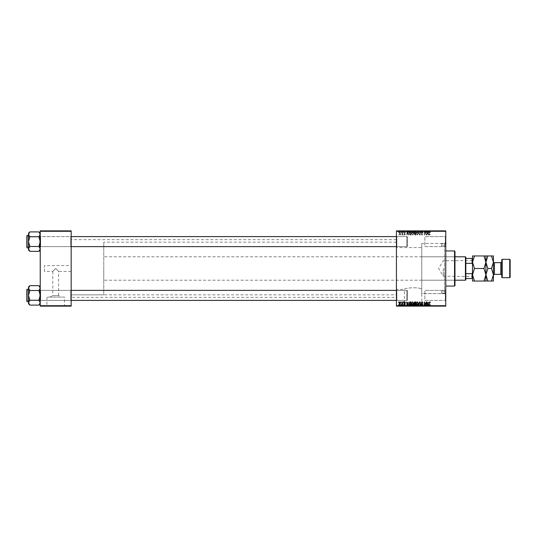 <?xml version="1.0" encoding="UTF-8"?>
<svg xmlns="http://www.w3.org/2000/svg" width="537" height="537" viewBox="0 0 537 537"><rect width="100%" height="100%" fill="white"/><g stroke="black" fill="none" stroke-linecap="round" stroke-linejoin="round"><path stroke-width="0.4" stroke-dasharray="2.69 2.01" d="M71.166 265.573L71.166 271.427L71.166 265.573L44.41 265.573L44.41 271.427L52.774 271.427L55.7 268.5L52.774 271.427L52.774 295.605L58.627 295.605L61.252 297.095L50.142 297.095L61.252 297.095M71.166 271.427L58.627 271.427L55.7 268.5L58.627 271.427L58.627 295.605L52.774 295.605L50.142 297.095M64.46 297.095L46.934 297.095L64.46 297.095L64.46 305.962L46.934 305.962L64.46 305.962M46.934 297.095L46.934 305.962M68.239 305.962L43.155 305.962L68.239 306.13M404.395 305.962L421.921 305.962L404.395 305.962L404.395 289.403C403.824 287.825 420.458 286.731 421.767 289.342C420.458 286.724 403.817 287.832 404.395 289.403L396.434 289.403L396.434 247.597L421.767 247.597L421.767 293.531L421.767 243.415L444.508 243.415L445.764 242.16L445.764 294.84L445.764 242.16M421.921 305.962L421.767 293.531L444.508 293.585L445.764 294.84M425.7 305.962L400.615 306.13L425.7 306.13L425.707 304.452L426.109 304.452L426.109 306.13M445.348 236.602L445.764 236.179L445.764 247.054L445.764 236.179L445.764 247.054L445.764 236.179L445.348 236.602L445.348 246.637L445.764 247.054L445.348 246.637L445.348 236.602L445.348 246.637L445.348 236.602L424.861 236.602L445.348 236.602M445.348 290.363L445.764 289.946L445.764 300.821L445.764 289.946L445.764 300.821L445.764 289.946L445.348 290.363L445.348 300.398L445.764 300.821L445.348 300.398L445.348 290.363L445.348 300.398L445.348 290.363L424.861 290.363L445.348 290.363M424.861 300.398L445.348 300.398L424.861 300.398L424.861 290.363L424.861 300.398M424.861 246.637L445.348 246.637L424.861 246.637L424.861 236.602L424.861 246.637M70.75 290.363L71.166 289.946L71.166 300.821L71.166 289.946L71.166 300.821L71.166 289.946L70.75 290.363L40.644 290.363L40.228 289.946L40.228 300.821L40.228 289.946L40.228 300.821L40.228 289.946L40.228 300.821L40.228 289.946L40.228 300.821L40.228 289.946L40.644 290.363L40.644 300.398L40.228 300.821L40.644 300.398L40.644 290.363L40.644 300.398L40.644 290.363L70.75 290.363L70.75 300.398L71.166 300.821L70.75 300.398L70.75 290.363M70.75 236.602L71.166 236.179L71.166 247.054L71.166 236.179L71.166 247.054L71.166 236.179L70.75 236.602L40.644 236.602L40.228 236.179L40.228 247.054L40.228 236.179L40.228 247.054L40.228 236.179L40.228 247.054L40.228 236.179L40.228 247.054L40.228 236.179L40.644 236.602L40.644 246.637L40.228 247.054L40.644 246.637L40.644 236.602L40.644 246.637L40.644 236.602L70.75 236.602L70.75 246.637L71.166 247.054L70.75 246.637L70.75 236.602M396.85 246.637L396.434 247.054L396.434 236.179L396.434 247.054L396.434 236.179L396.434 247.054L396.85 246.637L396.85 236.602L396.434 236.179L396.85 236.602L396.85 246.637L396.85 236.602L396.85 246.637L407.301 246.637L396.85 246.637M396.85 300.398L396.434 300.821L396.434 289.946L396.434 300.821L396.434 289.946L396.434 300.821L396.85 300.398L396.85 290.363L396.434 289.946L396.85 290.363L396.85 300.398L396.85 290.363L396.85 300.398L407.301 300.398L396.85 300.398M407.301 236.602L396.85 236.602L407.301 236.602L407.301 246.637L407.301 236.602M407.301 290.363L396.85 290.363L407.301 290.363L407.301 300.398L407.301 290.363M444.508 293.585L444.508 243.415L444.508 293.585M396.434 297.35L396.434 239.65L396.434 297.35L71.166 297.35L71.166 239.65L71.166 297.35M396.434 239.65L71.166 239.65M70.75 246.637L40.644 246.637L70.75 246.637M70.75 300.398L40.644 300.398L70.75 300.398M396.434 294.84L396.434 242.16L396.434 294.84L71.166 294.84L71.166 242.16L71.166 294.84L71.166 242.16L71.166 294.84L103.775 294.84L103.775 242.16L103.775 294.84M396.434 242.16L103.775 242.16M445.764 243.415L445.764 293.585L445.764 243.415L421.767 243.415L421.767 293.531L421.767 247.597M396.434 247.597L396.434 289.403M403.428 235.052L403.663 234.635L403.428 235.052M401.374 235.052L401.616 234.635L401.374 235.052M412.49 235.092L413.497 233.823L413.094 232.528L412.228 232.091L411.214 233.394L412.49 235.092L413.497 233.823L413.094 232.528L412.228 232.091L411.214 233.394L412.49 235.092M408.496 235.052L407.093 232.125L406.69 235.052L407.1 234.253L408.133 234.253L408.825 235.052L407.462 232.125L407.093 232.125L406.69 235.052L407.1 234.253L408.133 234.253L408.496 235.052M414.759 235.052L415.933 235.052L415.437 232.125L414.282 232.179L413.879 232.836L414.282 233.555L413.913 234.145L414.759 235.052L415.933 235.052L415.437 232.125L414.282 232.179L413.879 232.836L414.282 233.555L413.913 234.145L414.759 235.052M419.679 235.052L420.068 235.052L420.518 232.125L419.827 234.635L418.404 232.125L419.679 235.052L420.068 235.052L420.518 232.125L419.827 234.635L418.404 232.125L419.679 235.052M430.372 234.447L430.043 234.139L429.754 234.75L429.352 234.199L428.694 232.125L429.056 234.273L429.775 235.092L430.372 234.447L430.043 234.139L429.754 234.75L429.352 234.199L429.003 232.125L429.056 234.273L429.775 235.092L430.372 234.447M426.109 235.052L425.922 232.125L424.76 234.609L424.049 232.125L424.539 235.052L425.707 232.575L426.418 235.052L425.922 232.125L424.76 234.609L424.049 232.125L424.539 235.052L425.707 232.575L426.109 235.052M396.434 305.707L396.434 306.13L445.764 306.13L445.764 305.707L396.434 305.707L396.434 231.293L445.764 231.293L445.764 230.87L396.434 230.87L396.434 231.293M445.764 305.707L445.764 231.293M428.526 235.052L427.123 232.125L426.72 235.052L427.123 234.253L428.164 234.253L428.855 235.052L427.492 232.125L427.123 232.125L426.72 235.052L427.123 234.253L428.164 234.253L428.526 235.052M422.055 235.092L422.961 234.098L422.035 234.75L421.444 234.26L422.659 232.863L421.84 232.091L420.988 233.004L421.847 232.434L422.351 232.85L421.136 234.233L422.055 235.092L422.961 234.098L422.035 234.75L421.444 234.26L422.659 232.863L421.84 232.091L420.981 232.937L421.847 232.434L422.351 232.85L421.136 234.233L422.055 235.092M417.356 235.092L418.363 233.823L417.961 232.528L417.095 232.091L416.081 233.394L417.356 235.092L418.363 233.823L417.961 232.528L417.095 232.091L416.081 233.394L417.356 235.092M405.475 234.374L404.737 234.823L404.341 234.501L405.213 233.494L404.576 232.89L403.884 233.535L404.905 233.447L404.032 234.474L404.75 235.092L405.475 234.333L404.737 234.823L404.341 234.501L405.213 233.494L404.576 232.89L403.884 233.535L404.905 233.447L404.032 234.474L404.75 235.092L405.475 234.374M410.201 235.052L411.067 235.052L410.57 232.125L409.469 232.165L408.825 233.327L409.731 234.984L411.067 235.052L410.57 232.125L409.469 232.165L408.825 233.327L410.201 235.052M400.005 235.092L400.73 234.246L399.763 232.89L399.058 233.776L400.005 235.092L400.73 234.246L399.763 232.89L399.058 233.776L400.005 235.092M402.549 235.052L402.495 232.924L402.267 233.367L401.562 232.964L402.851 235.052L402.495 232.924L402.267 233.367L401.562 232.964L402.549 235.052M398.561 235.052L398.803 234.635L398.561 235.052M411.214 230.87L413.497 230.87L411.214 230.87L411.214 232.548L412.49 232.548L412.49 230.87L411.523 230.87L413.195 230.87L412.47 230.87L412.47 232.548L413.497 232.548L413.497 230.87M408.133 230.87L406.69 230.87L408.133 230.87L408.133 232.548L408.496 232.548L408.496 230.87M429.003 232.548L430.372 232.548L429.754 232.548L429.775 230.87L430.372 230.87L428.694 230.87L429.775 230.87L429.754 232.548L429.003 232.548L429.003 230.87M421.136 230.87L422.961 230.87L420.981 230.87L422.351 230.87L421.136 230.87L421.136 232.548L422.055 232.548L422.055 230.87L422.035 232.548L422.961 232.548L422.961 230.87M418.404 230.87L420.518 230.87L418.404 230.87L418.404 232.548L419.679 232.548L419.679 230.87M416.081 230.87L418.363 230.87L416.081 230.87L416.081 232.548L417.356 232.548L417.356 230.87L416.383 230.87L418.061 230.87L417.336 230.87L417.336 232.548L418.363 232.548L418.363 230.87M398.488 230.87L398.863 230.87L398.488 230.87L398.488 232.548L398.561 230.87M413.913 230.87L415.933 230.87L413.879 230.87L414.282 230.87L413.913 230.87L413.913 232.548L414.759 232.548L414.759 230.87L415.564 230.87L414.222 230.87L414.752 230.87L414.752 232.548L415.933 232.548L415.933 230.87M428.164 230.87L426.72 230.87L428.164 230.87L428.164 232.548L428.526 232.548L428.526 230.87M425.801 230.87L424.049 230.87L425.801 230.87L425.801 232.548L426.109 230.87M404.75 230.87L403.884 230.87L404.905 230.87L404.032 230.87L404.75 230.87L404.75 232.548L405.475 232.548L405.173 230.87M409.731 230.87L411.067 230.87L408.825 230.87L409.731 230.87L409.731 232.548L410.201 232.548L410.201 230.87M399.058 230.87L400.73 230.87L399.058 230.87L399.058 232.548L400.005 232.548L400.005 230.87L399.36 230.87L400.421 230.87L399.998 230.87L399.998 232.548L400.73 232.548L400.73 230.87M401.3 230.87L401.676 230.87L401.3 230.87L401.3 232.548L401.374 230.87M402.394 230.87L401.562 230.87L402.394 230.87L402.394 232.548L402.549 230.87M403.354 230.87L403.73 230.87L403.354 230.87L403.354 232.548L403.428 230.87M403.428 306.13L403.428 304.452L403.73 306.13M401.374 306.13L401.374 304.452L401.676 306.13L402.851 306.13L401.562 306.13L401.683 304.452L401.616 306.13M413.497 304.452L411.214 304.452L412.49 304.452L412.47 306.13L413.497 306.13L411.214 306.13L413.195 306.13L412.47 306.13L412.49 304.452L413.497 304.452L413.497 306.13M408.496 306.13L406.69 306.13L408.496 306.13L408.496 304.452L408.825 306.13L411.067 306.13L408.825 306.13L408.825 304.452L407.462 304.452L407.462 306.13M415.933 304.452L413.913 304.452L414.759 304.452L414.752 306.13L415.933 306.13L413.879 306.13L415.564 306.13L414.222 306.13L414.752 306.13L414.759 304.452L415.933 304.452L415.933 306.13M419.679 306.13L418.404 306.13L419.679 306.13L419.679 304.452L420.068 304.452L420.068 306.13M430.372 306.13L428.694 306.13L430.372 306.13L430.372 304.452L430.345 306.13M428.526 306.13L426.72 306.13L428.526 306.13L428.526 304.452L428.855 306.13M422.961 304.452L422.035 304.452L422.035 306.13L422.961 306.13L420.981 306.13L422.351 306.13L421.136 306.13L422.055 306.13L422.055 304.452L422.961 304.452L422.961 306.13M418.363 304.452L416.081 304.452L417.356 304.452L417.336 306.13L418.363 306.13L416.081 306.13L418.061 306.13L417.336 306.13L417.356 304.452L418.363 304.452L418.363 306.13M405.475 306.13L403.884 306.13L405.475 306.13L405.475 304.452L405.475 306.13M400.73 304.452L399.058 304.452L400.005 304.452L399.998 306.13L400.73 306.13L399.058 306.13L400.421 306.13L399.998 306.13L400.005 304.452L400.73 304.452L400.73 306.13M398.561 306.13L398.561 304.452L398.863 306.13M44.41 271.427L44.41 265.573M40.228 305.707L40.228 306.13L71.166 306.13L71.166 305.707L40.228 305.707L40.228 231.293L71.166 231.293L71.166 230.87L40.228 230.87L40.228 231.293M71.166 305.707L71.166 231.293M426.109 304.452L426.418 306.13M426.418 304.452L425.922 304.452L425.922 306.13M425.922 304.452L425.599 306.13M425.599 304.452L424.76 304.452L424.76 306.13M424.76 304.452L424.653 306.13M424.653 304.452L424.358 306.13M424.358 304.452L424.049 306.13M424.049 304.452L424.539 304.452L424.539 306.13M424.539 304.452L424.861 306.13M424.861 304.452L425.472 304.452L425.472 306.13M428.855 304.452L427.492 304.452L427.492 306.13M427.492 304.452L427.123 304.452L427.123 306.13L427.123 304.452L426.72 304.452L426.72 306.13M426.72 304.452L427.029 306.13M427.029 304.452L428.164 304.452L428.164 306.13M428.164 304.452L428.526 304.452M427.593 304.452L427.17 304.452L427.593 304.452L427.593 306.13L427.996 306.13L427.17 306.13L427.593 306.13M427.996 304.452L427.996 306.13M427.351 304.452L427.351 306.13M427.17 304.452L427.17 306.13M430.345 304.452L430.043 306.13M430.043 304.452L430.07 306.13M430.07 304.452L429.754 306.13L429.775 304.452L429.003 304.452L429.003 306.13M429.003 304.452L428.694 306.13M428.694 304.452L429.056 304.452L429.056 306.13M429.056 304.452L430.372 304.452M422.659 304.452L421.136 304.452L422.659 304.452L422.659 306.13M422.579 304.452L422.579 306.13M421.444 304.452L421.444 306.13M421.518 304.452L421.518 306.13M422.31 304.452L422.31 306.13M421.84 304.452L421.84 306.13L421.847 304.452L420.981 304.452L420.981 306.13L420.988 304.452L421.29 306.13L421.29 304.452L421.847 304.452M422.351 304.452L422.351 306.13M422.236 304.452L422.236 306.13M421.136 304.452L421.136 306.13M420.068 304.452L420.518 304.452L420.518 306.13M420.518 304.452L420.209 306.13M420.209 304.452L419.827 304.452L419.827 306.13M419.827 304.452L418.732 304.452L418.732 306.13M418.732 304.452L418.404 306.13M418.404 304.452L419.679 304.452M417.961 304.452L417.961 306.13M417.095 304.452L417.095 306.13M416.081 304.452L416.081 306.13M417.101 304.452L418.061 304.452L416.383 304.452L417.101 304.452L417.101 306.13M417.726 304.452L417.726 306.13M418.061 304.452L418.061 306.13M416.383 304.452L416.383 306.13M415.437 304.452L415.437 306.13M413.879 304.452L414.282 304.452L414.282 306.13L414.282 304.452L413.879 304.452L413.879 306.13M413.913 304.452L413.913 306.13M414.752 304.452L415.564 304.452L414.752 304.452M414.665 304.452L415.336 304.452L414.181 304.452L414.665 304.452L414.665 306.13L415.336 306.13L414.665 306.13M415.188 304.452L415.188 306.13M415.336 304.452L415.336 306.13M414.181 304.452L414.181 306.13M414.349 304.452L414.349 306.13M415.396 304.452L415.396 306.13M415.564 304.452L415.564 306.13M414.222 304.452L414.222 306.13M414.692 304.452L414.692 306.13L414.685 304.452M405.173 304.452L403.884 304.452L405.475 304.452L405.173 306.13M404.737 304.452L404.737 306.13M404.341 304.452L404.341 306.13M404.401 304.452L404.401 306.13M405.213 304.452L405.213 306.13M404.576 304.452L404.576 306.13M403.884 304.452L403.884 306.13M404.589 304.452L404.186 304.452L404.186 306.13L404.186 304.452L404.589 304.452L404.589 306.13M404.905 304.452L404.905 306.13M404.878 304.452L404.878 306.13M404.032 304.452L404.032 306.13M404.75 304.452L404.75 306.13M407.462 304.452L407.093 304.452L407.093 306.13M407.093 304.452L406.69 304.452L406.69 306.13M406.69 304.452L406.999 306.13M406.999 304.452L407.1 306.13M407.1 304.452L408.133 304.452L408.133 306.13M408.133 304.452L408.496 304.452M407.563 304.452L407.14 304.452L407.563 304.452L407.563 306.13L407.966 306.13L407.14 306.13L407.563 306.13M407.966 304.452L407.966 306.13M407.321 304.452L407.321 306.13M407.14 304.452L407.14 306.13M410.201 304.452L408.825 304.452L410.201 304.452L410.201 306.13M411.067 304.452L411.067 306.13M410.57 304.452L410.57 306.13M409.469 304.452L409.469 306.13M409.731 304.452L409.731 306.13M409.879 304.452L410.698 304.452L409.127 304.452L409.879 304.452L409.879 306.13L410.698 306.13L409.879 306.13M410.322 304.452L410.322 306.13M410.698 304.452L410.698 306.13M409.496 304.452L409.496 306.13M409.127 304.452L409.127 306.13M410.308 304.452L410.308 306.13M413.094 304.452L413.094 306.13M412.228 304.452L412.228 306.13M411.214 304.452L411.214 306.13M412.235 304.452L413.195 304.452L411.523 304.452L412.235 304.452L412.235 306.13M412.859 304.452L412.859 306.13M413.195 304.452L413.195 306.13M411.523 304.452L411.523 306.13M399.763 304.452L399.763 306.13L399.776 304.452L400.421 304.452L399.776 304.452M399.058 304.452L399.058 306.13M400.421 304.452L400.421 306.13M399.36 304.452L399.36 306.13M401.616 304.452L401.3 306.13M402.549 304.452L401.562 304.452L402.549 304.452L402.549 306.13M402.851 304.452L402.851 306.13M402.495 304.452L402.495 306.13M402.186 304.452L402.186 306.13M402.267 304.452L402.267 306.13M401.77 304.452L401.77 306.13M401.562 304.452L401.562 306.13M401.837 304.452L401.837 306.13M403.73 304.452L403.663 306.13M403.663 304.452L403.354 306.13M398.863 304.452L398.803 306.13M398.803 304.452L398.488 306.13M398.561 301.948L398.803 302.365L398.561 301.948M414.759 301.948L415.933 301.948L415.437 304.875L414.282 304.821L413.879 304.164L414.282 303.445L413.913 302.855L414.759 301.948M414.752 303.277L415.396 303.277L415.564 302.291L414.222 302.868L414.752 303.277M414.665 304.533L415.188 304.533L415.336 303.62L414.349 303.741L414.665 304.533M417.356 301.908L418.363 303.177L417.961 304.472L417.095 304.909L416.081 303.606L417.356 301.908M417.101 304.566L418.061 303.157L417.336 302.25L416.383 303.64L417.101 304.566M419.679 301.948L420.068 301.948L420.518 304.875L419.827 302.365L418.404 304.875L419.679 301.948M422.055 301.908L422.961 302.902L422.035 302.25L421.444 302.74L422.659 304.137L421.84 304.909L420.981 304.063L421.847 304.566L422.351 304.15L421.136 302.767L422.055 301.908M430.372 302.553L430.043 302.861L429.754 302.25L429.352 302.801L428.694 304.875L429.056 302.727L429.775 301.908L430.372 302.553M428.526 301.948L427.123 304.875L426.72 301.948L427.123 302.747L428.164 302.747L428.526 301.948M427.593 303.955L427.996 303.09L427.17 303.09L427.351 304.553L427.593 303.955M426.109 301.948L425.922 304.875L424.76 302.391L424.049 304.875L424.539 301.948L425.707 304.425L426.109 301.948M405.475 302.626L404.737 302.177L404.341 302.499L405.213 303.506L404.576 304.11L403.884 303.465L404.905 303.553L404.032 302.526L404.75 301.908L405.475 302.626M408.496 301.948L407.093 304.875L406.69 301.948L407.1 302.747L408.133 302.747L408.496 301.948M407.563 303.955L407.966 303.09L407.14 303.09L407.321 304.553L407.563 303.955M410.201 301.948L411.067 301.948L410.57 304.875L409.469 304.835L408.825 303.673L410.201 301.948M409.879 304.533L410.322 304.533L410.698 302.291L409.127 303.694L409.879 304.533M412.49 301.908L413.497 303.177L413.094 304.472L412.228 304.909L411.214 303.606L412.49 301.908M412.235 304.566L413.195 303.157L412.47 302.25L411.523 303.64L412.235 304.566M400.005 301.908L400.73 302.754L399.763 304.11L399.058 303.224L400.005 301.908M399.36 303.224L399.776 303.848L400.421 302.787L399.998 302.177L399.36 303.224M401.374 301.948L401.616 302.365L401.374 301.948M402.549 301.948L402.495 304.076L402.267 303.633L401.562 304.036L402.549 301.948M403.428 301.948L403.663 302.365L403.428 301.948M398.561 232.548L398.863 230.87M398.863 232.548L398.803 230.87M415.933 232.548L415.437 232.548L415.437 230.87M415.437 232.548L414.282 232.548L414.282 230.87L414.282 232.548L413.879 232.548L413.879 230.87M414.752 232.548L415.564 232.548L414.752 232.548M414.665 232.548L415.336 232.548L414.181 232.548L414.665 232.548L414.665 230.87L415.336 230.87L414.665 230.87M415.188 232.548L415.188 230.87M415.336 232.548L415.336 230.87M414.181 232.548L414.181 230.87M414.349 232.548L414.349 230.87M415.396 232.548L415.396 230.87M415.564 232.548L415.564 230.87M414.222 232.548L414.222 230.87M414.692 232.548L414.692 230.87L414.685 232.548M418.363 232.548L417.961 232.548L417.961 230.87M417.961 232.548L417.095 232.548L417.095 230.87M417.095 232.548L416.081 232.548M417.101 232.548L418.061 232.548L416.383 232.548L417.101 232.548L417.101 230.87M417.726 232.548L417.726 230.87M418.061 232.548L418.061 230.87M416.383 232.548L416.383 230.87M419.679 232.548L420.068 232.548L420.068 230.87M420.068 232.548L420.518 232.548L420.518 230.87M420.518 232.548L420.209 230.87M420.209 232.548L419.827 232.548L419.827 230.87M419.827 232.548L418.732 232.548L418.732 230.87M422.961 232.548L422.659 230.87L422.579 232.548L422.579 230.87M422.579 232.548L421.444 232.548L421.444 230.87M421.444 232.548L421.518 230.87M421.518 232.548L422.31 232.548L422.31 230.87M422.31 232.548L422.659 232.548L422.659 230.87M422.659 232.548L421.84 232.548L421.84 230.87L421.847 232.548L420.981 232.548L420.981 230.87L420.988 232.548L421.29 230.87L421.29 232.548L422.351 232.548L422.351 230.87M422.351 232.548L422.236 230.87M422.236 232.548L421.136 232.548M430.372 232.548L430.372 230.87M430.345 232.548L430.345 230.87M430.043 232.548L430.043 230.87M430.07 232.548L430.07 230.87M428.694 232.548L428.694 230.87M429.056 232.548L429.056 230.87M428.526 232.548L428.855 230.87M428.855 232.548L427.492 232.548L427.492 230.87M427.492 232.548L427.123 232.548L427.123 230.87L427.123 232.548L426.72 232.548L426.72 230.87M426.72 232.548L427.029 230.87M427.029 232.548L428.164 232.548M427.593 232.548L427.17 232.548L427.593 232.548L427.593 230.87L427.996 230.87L427.17 230.87L427.593 230.87M427.996 232.548L427.996 230.87M427.351 232.548L427.351 230.87M427.17 232.548L427.17 230.87M426.109 232.548L426.418 230.87M426.418 232.548L425.922 232.548L425.922 230.87M425.922 232.548L425.599 230.87M425.599 232.548L424.76 232.548L424.76 230.87M424.76 232.548L424.653 230.87M424.653 232.548L424.358 230.87M424.358 232.548L424.049 230.87M424.049 232.548L424.539 232.548L424.539 230.87M424.539 232.548L424.861 230.87M424.861 232.548L425.472 232.548L425.472 230.87M425.472 232.548L425.707 230.87M405.173 232.548L404.737 232.548L404.737 230.87M404.737 232.548L404.341 232.548L404.341 230.87M404.341 232.548L404.401 230.87M404.401 232.548L405.213 232.548L405.213 230.87M405.213 232.548L404.576 232.548L404.576 230.87M404.576 232.548L403.884 232.548L403.884 230.87M403.884 232.548L404.186 230.87L404.186 232.548L404.589 232.548L404.589 230.87M404.589 232.548L404.905 230.87M404.905 232.548L404.878 230.87M404.878 232.548L404.032 232.548L404.032 230.87M404.032 232.548L404.75 232.548M408.496 232.548L408.825 230.87L408.825 232.548L407.462 232.548L407.462 230.87M407.462 232.548L407.093 232.548L407.093 230.87M407.093 232.548L406.69 232.548L406.69 230.87M406.69 232.548L406.999 230.87M406.999 232.548L407.1 230.87M407.1 232.548L408.133 232.548M407.563 232.548L407.14 232.548L407.563 232.548L407.563 230.87L407.966 230.87L407.14 230.87L407.563 230.87M407.966 232.548L407.966 230.87M407.321 232.548L407.321 230.87M407.14 232.548L407.14 230.87M410.201 232.548L411.067 232.548L411.067 230.87M411.067 232.548L410.57 232.548L410.57 230.87M410.57 232.548L409.469 232.548L409.469 230.87M409.879 232.548L410.698 232.548L409.127 232.548L409.879 232.548L409.879 230.87L410.698 230.87L409.879 230.87M410.322 232.548L410.322 230.87M410.698 232.548L410.698 230.87M409.496 232.548L409.496 230.87M409.127 232.548L409.127 230.87M410.308 232.548L410.308 230.87M413.497 232.548L413.094 232.548L413.094 230.87M413.094 232.548L412.228 232.548L412.228 230.87M412.228 232.548L411.214 232.548M412.235 232.548L413.195 232.548L411.523 232.548L412.235 232.548L412.235 230.87M412.859 232.548L412.859 230.87M413.195 232.548L413.195 230.87M411.523 232.548L411.523 230.87M400.73 232.548L399.763 232.548L399.763 230.87L399.776 232.548L399.058 232.548M399.36 232.548L400.421 232.548L399.36 232.548L399.36 230.87M400.421 232.548L400.421 230.87M401.374 232.548L401.616 230.87M402.549 232.548L402.851 230.87M402.851 232.548L402.495 232.548L402.495 230.87M402.495 232.548L402.186 230.87M402.186 232.548L402.267 230.87M402.267 232.548L401.77 232.548L401.77 230.87M401.77 232.548L401.562 230.87M401.562 232.548L401.837 230.87M401.837 232.548L402.394 232.548M403.428 232.548L403.73 230.87M403.73 232.548L403.663 230.87M427.593 233.045L427.996 233.91L427.17 233.91L427.351 232.447L427.996 233.91L427.17 233.91L427.351 232.447L427.593 233.045M417.101 232.434L418.061 233.843L417.336 234.75L416.383 233.36L417.101 232.434L418.061 233.843L417.336 234.75L416.383 233.36L417.101 232.434M414.752 233.723L415.396 233.723L415.564 234.709L414.222 234.132L415.396 233.723L415.564 234.709L414.222 234.132L414.752 233.723M414.665 232.467L415.188 232.467L415.336 233.38L414.349 233.259L414.181 232.85L415.188 232.467L415.336 233.38L414.349 233.259L414.665 232.467M407.563 233.045L407.966 233.91L407.14 233.91L407.321 232.447L407.966 233.91L407.14 233.91L407.321 232.447L407.563 233.045M409.879 232.467L410.322 232.467L410.698 234.709L409.127 233.306L409.496 232.521L410.322 232.467L410.698 234.709L409.127 233.306L409.879 232.467M412.235 232.434L413.195 233.843L412.47 234.75L411.523 233.36L412.235 232.434L413.195 233.843L412.47 234.75L411.523 233.36L412.235 232.434M399.36 233.776L399.776 233.152L400.421 234.213L399.998 234.823L399.36 233.776L399.776 233.152L400.421 234.213L399.998 234.823L399.36 233.776M441.582 291.074L441.582 293.168L441.582 291.074L445.764 291.074L445.764 293.168L445.764 291.074M441.582 293.168L445.764 293.168M441.582 243.832L441.582 245.926L441.582 243.832L445.764 243.832L445.764 245.926L445.764 243.832M441.582 245.926L445.764 245.926M454.544 255.538L454.544 281.462L454.544 255.538L454.967 255.538L454.967 281.462L454.967 255.538M454.544 281.462L454.967 281.462M445.764 250.94L445.764 286.06L445.764 250.94M421.767 243.415L421.767 293.585L421.767 243.415M445.764 293.585L421.767 293.585M421.767 256.793L421.767 280.207L421.767 256.793L454.544 256.793L454.544 280.207L454.544 256.793M421.767 280.207L454.544 280.207M454.544 250.94L454.544 286.06M454.967 285.644L454.967 251.356M40.201 303.002L38.926 300.243L40.228 295.384L38.926 290.524L40.228 288.094L40.228 286.966L40.228 288.094L38.926 285.664L29.824 285.664L28.884 286.852M26.85 299.948L26.85 290.786L26.85 299.982L26.85 290.819L26.85 299.982L27.266 300.398L27.266 290.363L27.266 300.398L27.266 290.363L27.266 300.398L27.266 290.363L27.266 300.398L39.812 300.398L40.228 300.821L39.812 300.398L27.266 300.398L27.266 290.363L39.812 290.363L39.812 300.398L39.812 290.363L39.812 300.398L39.812 290.363L40.228 289.946L39.812 290.363L27.266 290.363L26.85 289.946L26.85 300.821L26.85 289.946L26.85 300.821L26.85 289.946L27.266 290.363L27.266 300.398L26.85 300.821L26.85 289.946M28.521 301.653L28.521 289.114L28.521 301.653L28.521 289.114L28.521 301.653L26.85 301.405L26.85 289.362L26.85 301.405M40.228 303.794L40.228 288.094L40.228 303.794L38.926 305.097L39.872 303.908M29.824 305.097L28.521 303.794L28.521 302.667L28.521 303.794L28.521 302.667L29.824 305.097L28.521 302.667L28.521 295.384L29.824 300.243L28.521 302.667L29.824 300.243L28.521 295.384L28.521 288.094L29.824 290.524L28.521 295.384L29.824 290.524L28.521 288.094L28.521 286.966L29.824 285.664L28.521 288.094L28.521 286.966L28.521 288.094L29.824 290.524L28.521 295.384L29.824 300.243L28.521 302.667L29.824 305.097L38.926 305.097L40.228 302.667L38.926 305.097M38.926 300.243L40.228 295.384L38.926 290.524L40.228 288.094L38.926 290.524L40.228 295.384L38.926 300.243L29.824 300.243L38.926 300.243L40.228 302.667L38.926 300.243L29.824 300.243M38.926 290.524L29.824 290.524M28.548 287.758L29.824 285.664M407.301 290.819L407.301 299.982L407.301 290.819M406.885 300.364L406.885 290.363L406.885 300.364M26.85 237.018L27.266 236.602L27.266 246.637L27.266 236.602L27.266 246.637L39.812 246.637L40.228 247.054L39.812 246.637L27.266 246.637L27.266 236.602L27.266 246.637L27.266 236.602L39.812 236.602L40.228 236.179L39.812 236.602L39.812 246.637L39.812 236.602L39.812 246.637L39.812 236.602L27.266 236.602L27.266 246.637L27.266 236.602L26.85 237.018L26.85 246.181M407.301 237.052L407.301 246.215L407.301 237.052M406.885 246.597L406.885 236.602L406.885 246.597M40.201 249.242L38.926 246.476L40.228 241.616L38.926 236.757L40.228 234.333L40.228 233.206L40.228 234.333L38.926 231.903L29.824 231.903L28.884 233.092M396.434 246.637L27.266 246.637L26.85 246.215L27.266 246.637L26.85 247.054L26.85 236.179L26.85 247.054L26.85 236.179L26.85 247.054L26.85 236.179L27.266 236.602L26.85 236.179M28.521 247.886L28.521 235.347L28.521 247.886L28.521 235.347L28.521 247.886L26.85 247.638L26.85 235.595L26.85 247.638M40.228 250.034L40.228 234.333L40.228 250.034L38.926 251.336L39.872 250.148M29.824 251.336L28.521 250.034L28.521 248.906L28.521 250.034L28.521 248.906L29.824 251.336L28.521 248.906L28.521 241.616L29.824 246.476L28.521 248.906L29.824 246.476L28.521 241.616L28.521 234.333L29.824 236.757L28.521 241.616L29.824 236.757L28.521 234.333L28.521 233.206L29.824 231.903L28.521 234.333L28.521 233.206L28.521 234.333L29.824 236.757L28.521 241.616L29.824 246.476L28.521 248.906L29.824 251.336L38.926 251.336L40.228 248.906L38.926 251.336M38.926 246.476L40.228 241.616L38.926 236.757L40.228 234.333L38.926 236.757L40.228 241.616L38.926 246.476L29.824 246.476L38.926 246.476L40.228 248.906L38.926 246.476L29.824 246.476M38.926 236.757L29.824 236.757M28.548 233.998L29.824 231.903M71.166 290.363L27.266 290.363L26.85 290.819M71.166 300.398L27.266 300.398L26.85 300.821M27.098 301.653L27.098 289.114L27.098 301.653L27.098 289.114L28.521 289.114M40.228 288.094L38.926 285.664L40.228 288.094L40.228 286.966L40.228 295.384L40.228 288.094M40.228 302.667L40.228 295.384L40.228 302.667M28.521 302.667L28.521 295.384L28.521 302.667M28.521 288.094L28.521 295.384L28.521 288.094M71.166 246.637L27.266 246.637L26.85 247.054M27.098 247.886L27.098 235.347L27.098 247.886L27.098 235.347L28.521 235.347M40.228 234.333L38.926 231.903L40.228 234.333L40.228 233.206L40.228 241.616L40.228 234.333M40.228 248.906L40.228 241.616L40.228 248.906M28.521 248.906L28.521 241.616L28.521 248.906M28.521 234.333L28.521 241.616L28.521 234.333M472.52 268.5L472.52 276.488L472.52 268.5M472.271 268.5L472.271 276.233L472.271 268.5M443.26 268.5L443.26 276.233L443.26 268.5M465.834 279.79L465.834 257.21M465.418 256.793L465.418 280.207M103.775 268.5L103.775 280.207L103.775 268.5M465.834 263.331L472.104 263.331L472.52 264.318L472.52 272.682L472.52 258.465L472.104 258.465L472.104 263.331M472.52 272.682L472.104 273.669L472.104 278.535L472.52 278.535L472.52 272.682L472.52 278.535M465.834 273.669L472.104 273.669M465.834 258.465L472.104 258.465M465.834 278.535L472.104 278.535M472.52 258.465L472.52 264.318M493.429 261.647L493.429 275.353L493.429 255.954L487.844 255.954L485.904 262.231L483.958 255.954L474.466 255.954L472.52 262.231L474.466 268.5L472.52 274.769L474.466 281.046L472.52 281.046L472.52 255.954L474.466 255.954M501.786 275.353L501.786 261.647L501.786 275.353M483.958 281.046L485.904 274.769L487.844 281.046L474.466 281.046M485.904 281.046L485.904 274.769L483.958 268.5L474.466 268.5M483.958 268.5L485.904 262.231L485.904 255.954L487.844 255.954M483.958 255.954L485.904 255.954M485.904 274.769L485.904 262.231L487.844 268.5L485.904 274.769M493.429 262.231L491.489 268.5L493.429 274.769L491.489 281.046L493.429 281.046L493.429 262.231L491.489 255.954M491.489 268.5L487.844 268.5M491.489 281.046L487.844 281.046M509.734 259.304L509.734 277.696M502.209 277.696L502.209 259.304M510.15 277.28L510.15 259.72M501.786 259.72L501.786 277.28M425.203 304.452L425.203 306.13M424.921 304.452L424.921 306.13M425.801 304.452L425.801 306.13M427.271 304.452L427.271 306.13M429.352 304.452L429.352 306.13M421.948 304.452L421.948 306.13M421.713 304.452L421.713 306.13M419.927 304.452L419.927 306.13M419.578 304.452L419.578 306.13M414.846 304.452L414.846 306.13M414.994 304.452L414.994 306.13M404.69 304.452L404.69 306.13M404.629 304.452L404.629 306.13M407.247 304.452L407.247 306.13M409.838 304.452L409.838 306.13M402.394 304.452L402.394 306.13M414.846 232.548L414.846 230.87M414.994 232.548L414.994 230.87M419.927 232.548L419.927 230.87M419.578 232.548L419.578 230.87M421.948 232.548L421.948 230.87M421.713 232.548L421.713 230.87M429.352 232.548L429.352 230.87M427.271 232.548L427.271 230.87M425.203 232.548L425.203 230.87M424.921 232.548L424.921 230.87M404.69 232.548L404.69 230.87M404.629 232.548L404.629 230.87M407.247 232.548L407.247 230.87M409.838 232.548L409.838 230.87M494.429 274.353L494.429 262.647M500.786 262.647L500.786 274.353M26.85 299.982L27.266 300.398L406.885 300.398L407.301 299.982L406.885 300.398L396.434 300.398M26.85 290.786L27.266 290.363L406.885 290.363L407.301 290.786L406.885 290.363L396.434 290.363M396.434 236.602L406.885 236.602L407.301 237.018L406.885 236.602L71.166 236.602M407.301 246.215L406.885 246.637L407.301 246.215M40.228 286.966L38.926 285.664M40.228 233.206L38.926 231.903M472.52 260.512L443.26 260.767L438.608 268.5L443.26 276.233L472.52 276.488M454.967 256.793L103.775 256.793M454.967 280.207L103.775 280.207"/><path stroke-width="0.81" d="M396.434 230.87L445.764 230.87L445.764 231.293L396.434 231.293L396.434 230.87M411.214 303.606L412.49 301.908L413.497 303.177L413.094 304.472L412.228 304.909L411.214 303.606M408.133 302.747L407.093 304.875L406.69 301.948L407.1 302.747L408.133 302.747M429.775 301.908L430.345 302.821L429.754 302.25L428.694 304.875L429.056 302.727L429.775 301.908M421.136 302.767L422.055 301.908L422.961 302.902L422.035 302.25L421.444 302.74L422.659 304.137L421.84 304.909L420.988 303.996L421.847 304.566L422.351 304.15L421.136 302.767M418.404 304.875L419.679 301.948L420.068 301.948L420.518 304.875L419.827 302.365L418.404 304.875M416.081 303.606L417.356 301.908L418.363 303.177L417.961 304.472L417.095 304.909L416.081 303.606M398.488 302.365L398.863 301.948L398.488 302.365M396.434 305.707L445.764 305.707L445.764 306.13L396.434 306.13L396.434 231.293M445.764 305.707L445.764 231.293M413.913 302.855L414.759 301.948L415.933 301.948L415.437 304.875L414.282 304.821L413.913 302.855M428.164 302.747L427.123 304.875L426.72 301.948L427.123 302.747L428.164 302.747M425.801 303.734L426.418 301.948L425.922 304.875L424.76 302.391L424.049 304.875L424.539 301.948L425.707 304.425L425.801 303.734M404.75 301.908L405.475 302.667L404.737 302.177L404.341 302.499L405.213 303.506L404.576 304.11L403.884 303.465L404.905 303.553L404.032 302.526L404.75 301.908M409.731 302.016L411.067 301.948L410.57 304.875L409.469 304.835L408.825 303.673L409.731 302.016M399.058 303.224L400.005 301.908L400.73 302.754L399.763 304.11L399.058 303.224M401.3 302.365L401.676 301.948L401.3 302.365M402.394 302.794L402.851 301.948L402.495 304.076L402.267 303.633L401.562 304.036L402.394 302.794M403.354 302.365L403.73 301.948L403.354 302.365M40.228 230.87L71.166 230.87L71.166 231.293L40.228 231.293L40.228 230.87M71.166 305.707L71.166 306.13L40.228 306.13L40.228 305.707L71.166 305.707L71.166 231.293M40.228 305.707L40.228 231.293M415.188 304.533L415.336 303.62L414.349 303.741L414.181 304.15L415.188 304.533M415.396 303.277L415.564 302.291L414.222 302.868L415.396 303.277M417.726 304.244L418.061 303.157L417.336 302.25L416.383 303.64L417.101 304.566L417.726 304.244M427.593 303.955L427.996 303.09L427.17 303.09L427.351 304.553L427.593 303.955M407.563 303.955L407.966 303.09L407.14 303.09L407.321 304.553L407.563 303.955M410.322 304.533L410.698 302.291L409.127 303.694L409.496 304.479L410.322 304.533M412.859 304.244L413.195 303.157L412.47 302.25L411.523 303.64L412.235 304.566L412.859 304.244M399.776 303.848L400.421 302.787L399.998 302.177L399.36 303.224L399.776 303.848M454.544 250.94L454.967 251.356L454.967 285.644L454.544 286.06L454.544 250.94L445.764 250.94M454.544 286.06L445.764 286.06M40.228 286.966L38.926 285.664L40.228 288.094L38.926 290.524L29.824 290.524L28.521 288.094L29.824 285.664L38.926 285.664M28.548 303.002L28.521 303.794L29.824 305.097L28.521 302.667L29.824 300.243L28.521 295.384L29.824 290.524M28.521 289.114L26.85 289.362L26.85 300.821M26.85 289.946L26.85 301.405M27.098 301.653L28.521 301.653M38.926 290.524L40.228 295.384L38.926 300.243L40.228 302.667L38.926 305.097L29.824 305.097M38.926 300.243L29.824 300.243M39.872 303.908L40.201 303.002M28.884 286.852L28.548 287.758M29.824 285.664L28.521 286.966L28.521 302.667M26.85 246.181L26.85 237.018M40.228 233.206L38.926 231.903L40.228 234.333L38.926 236.757L29.824 236.757L28.521 234.333L29.824 231.903L38.926 231.903M28.548 249.242L28.521 250.034L29.824 251.336L28.521 248.906L29.824 246.476L28.521 241.616L29.824 236.757M28.521 235.347L26.85 235.595L26.85 247.054M26.85 236.179L26.85 247.638M27.098 247.886L28.521 247.886M38.926 236.757L40.228 241.616L38.926 246.476L40.228 248.906L38.926 251.336L29.824 251.336M38.926 246.476L29.824 246.476M39.872 250.148L40.201 249.242M28.884 233.092L28.548 233.998M29.824 231.903L28.521 233.206L28.521 248.906M465.418 256.793L465.834 257.21L465.834 279.79L465.418 280.207L465.418 256.793L454.967 256.793M465.834 258.465L472.52 258.465M465.834 273.669L472.104 273.669L472.52 272.682M472.52 264.318L472.104 263.331L472.104 258.465M465.834 263.331L472.104 263.331M472.52 278.535L472.104 278.535L472.104 273.669M465.834 278.535L472.104 278.535M501.786 277.28L501.786 259.72L502.209 259.304L502.209 277.696L501.786 277.28M509.734 259.304L510.15 259.72L510.15 277.28L509.734 277.696L509.734 259.304L502.209 259.304M501.786 261.647A1 1 0 0 1 500.786 262.647L494.429 262.647A1 1 0 0 1 493.429 261.647L493.429 281.046L487.844 281.046L485.904 274.769L483.958 281.046L474.466 281.046L472.52 274.769L474.466 268.5L472.52 262.231L474.466 255.954L472.52 255.954L472.52 281.046L474.466 281.046M501.786 275.353A1 1 0 0 0 500.786 274.353L494.429 274.353A1 1 0 0 0 493.429 275.353M509.734 277.696L502.209 277.696M485.904 255.954L485.904 262.231L487.844 255.954L483.958 255.954L485.904 262.231L483.958 268.5L474.466 268.5M483.958 255.954L474.466 255.954M483.958 268.5L485.904 274.769L485.904 281.046L487.844 281.046M483.958 281.046L485.904 281.046M485.904 262.231L485.904 274.769L487.844 268.5L485.904 262.231M493.429 262.231L491.489 255.954L493.429 255.954L493.429 262.231L491.489 268.5L493.429 274.769L491.489 281.046M491.489 268.5L487.844 268.5M491.489 255.954L487.844 255.954M500.786 274.353L500.786 262.647M494.429 262.647L494.429 274.353M40.228 303.794L38.926 305.097M396.434 300.398L71.166 300.398M396.434 290.363L71.166 290.363M71.166 236.602L396.434 236.602M71.166 246.637L396.434 246.637M40.228 250.034L38.926 251.336M465.418 280.207L454.967 280.207"/></g></svg>
